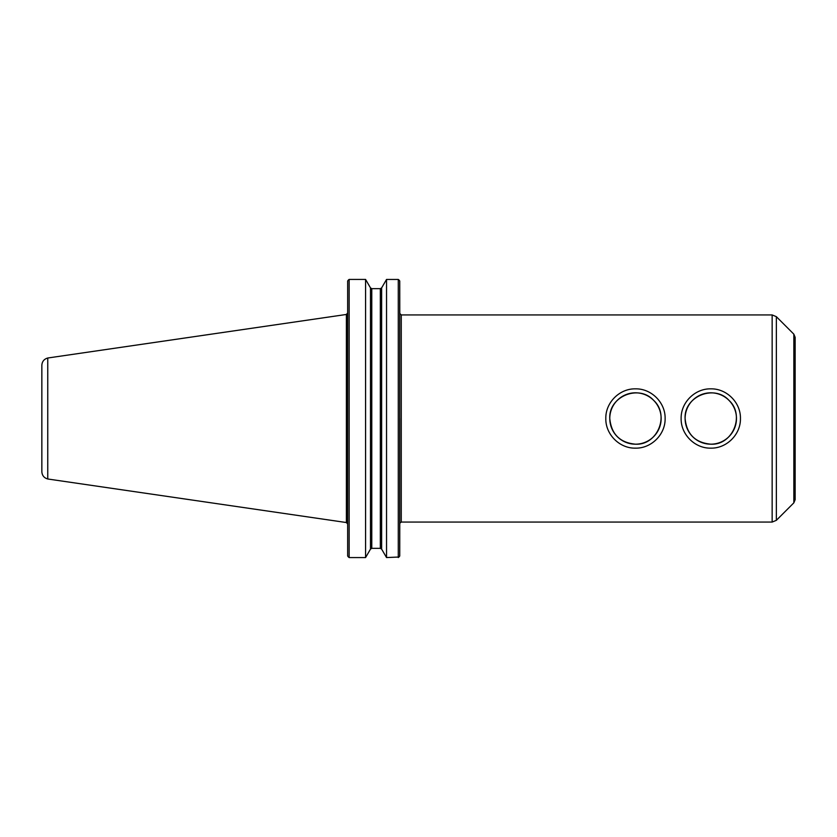 <?xml version="1.0" encoding="UTF-8"?>
<svg xmlns="http://www.w3.org/2000/svg" width="837" height="837" viewBox="0 0 837 837"><rect width="100%" height="100%" fill="white"/><g stroke="black" fill="none" stroke-linecap="round" stroke-linejoin="round"><path stroke-width="1.26" d="M685.105 418.5A25.685 25.685 0 0 0 723.628 440.743A25.685 25.685 0 0 0 723.628 396.257A25.685 25.685 0 0 0 685.105 418.5C686.622 434.131 695.191 442.689 710.791 444.185C732.846 445.43 745.233 415.037 728.954 400.337C714.285 384.089 683.902 396.361 685.105 418.5M740.442 418.5C740.787 434.413 726.694 448.506 710.791 448.151C694.877 448.506 680.784 434.413 681.13 418.5C680.784 402.587 694.877 388.494 710.791 388.849C726.694 388.494 740.787 402.587 740.442 418.5M609.775 418.5A25.685 25.685 0 0 0 648.309 440.743A25.685 25.685 0 0 0 648.309 396.257A25.685 25.685 0 0 0 609.775 418.5C611.303 434.131 619.861 442.689 635.461 444.185C657.516 445.43 669.914 415.037 653.624 400.337C638.966 384.089 608.583 396.361 609.775 418.5M665.122 418.5C665.467 434.413 651.374 448.506 635.461 448.151C619.558 448.506 605.465 434.413 605.81 418.5C605.465 402.587 619.558 388.494 635.461 388.849C651.374 388.494 665.467 402.587 665.122 418.5M398.977 557.023L399.741 556.019L399.772 523.177L399.741 556.019L398.977 557.023L386.537 557.557L381.63 549.114L380.333 548.34L381.63 549.114L381.63 287.886L380.333 288.66L371.774 288.66L370.488 287.886L365.57 279.422L365.57 557.578L349.144 557.578L347.658 556.019L348.433 557.034M365.57 557.578L370.488 549.114L371.774 548.34L380.333 548.34L380.333 288.66L381.63 287.886L386.537 279.443L398.276 279.443L386.537 279.443L386.537 557.557M399.772 523.177L399.783 418.5M399.762 306.698L399.741 280.981L399.783 313.446L401.258 314.932L401.258 522.068L399.824 523.177M399.741 280.981L398.977 279.976L399.741 280.981L399.741 556.019M371.774 548.34L370.488 549.114L370.488 287.886L371.774 288.66L371.774 548.34M347.658 280.981L348.433 279.966L347.658 280.981L347.658 556.019M398.276 557.557L398.276 279.443L398.977 279.976M348.433 279.966L349.144 279.422L349.144 557.578M349.144 279.422L365.57 279.422M401.258 314.932L772.153 314.932L772.153 522.068L401.258 522.068M776.349 520.332L776.349 316.668L793.842 334.162L793.842 502.838L776.349 520.332L772.153 522.068M793.842 334.162L795.15 337.311L795.15 499.689L793.842 502.838M795.15 418.5L795.15 359.042M41.85 376.116L41.85 460.884L41.85 376.116M41.85 365.277L41.85 471.723C42.112 475.531 44.079 477.948 47.751 478.973L47.751 358.016C44.079 359.052 42.112 361.469 41.85 365.277M47.751 358.006L346.392 314.461L346.392 522.539L47.751 478.994M776.349 316.668L772.153 314.932M346.392 522.539L347.658 524.014M346.392 314.461L347.658 312.986"/></g></svg>

